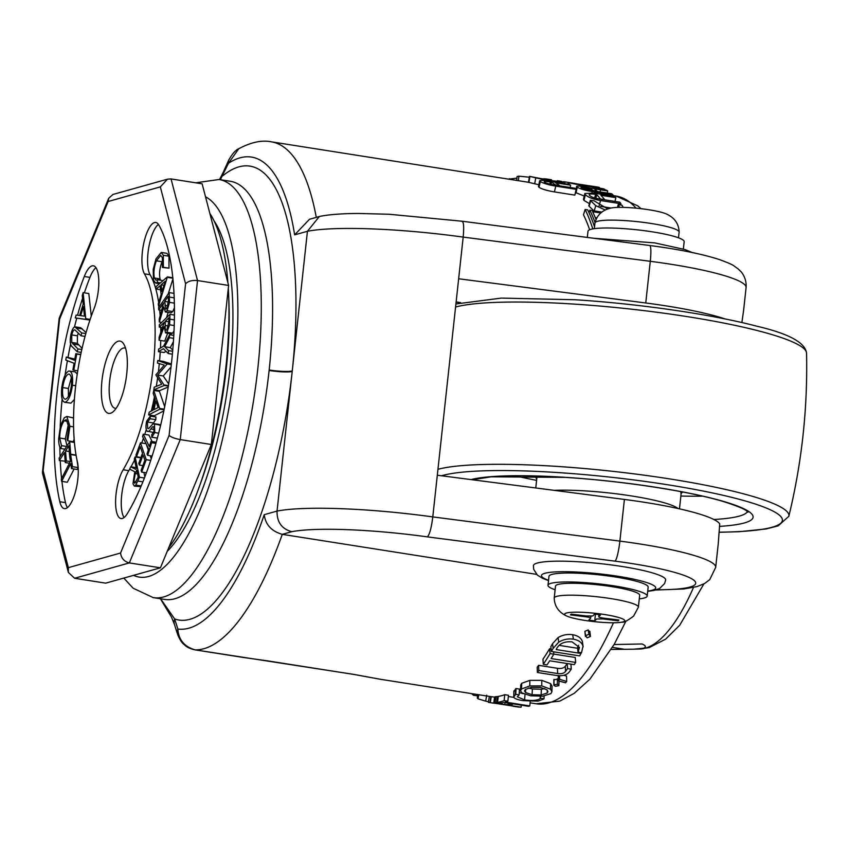 <?xml version="1.0" encoding="UTF-8"?>
<svg xmlns="http://www.w3.org/2000/svg" width="849" height="849" viewBox="0 0 849 849"><rect width="100%" height="100%" fill="white"/><g stroke="black" fill="none" stroke-linecap="round" stroke-linejoin="round"><path stroke-width="1.27" d="M614.114 644.529L642.109 643.977C645.993 645.739 646.46 647.15 643.5 648.222L634.001 649.177L611.291 649.453M623.675 649.145L612.49 647.384M682.554 491.964L681.004 493.64L680.781 491.624M536.738 478.974L534.955 476.162A43.532 41.06 -60.4 0 0 534.859 476.002M621.988 622.137C623.612 622.731 627.475 620.715 633.598 616.109L638.363 607.247A42.323 5.869 -173.8 0 0 638.384 607.152A42.323 5.869 -173.8 0 0 599.171 597.006A42.323 5.869 -173.8 0 0 554.524 597.42A42.323 5.869 -173.8 0 0 554.217 598.014A42.323 5.869 -173.8 0 0 554.217 598.11C554.546 606.419 558.812 612.437 567.015 616.162A30.235 4.192 -173.8 0 0 594.226 621.638A30.235 4.192 -173.8 0 0 621.988 622.137A30.235 4.192 -173.8 0 0 624.524 621.16A30.235 4.192 -173.8 0 0 598.322 613.668A30.235 4.192 -173.8 0 0 564.84 613.774A30.235 4.192 -173.8 0 0 567.015 616.162M638.384 607.152L639.668 595.245A42.323 5.869 -173.8 0 0 600.466 585.099A42.323 5.869 -173.8 0 0 555.819 585.513A42.323 5.869 -173.8 0 0 555.511 586.107L554.217 598.014M639.276 598.885A49.889 6.919 -173.8 0 0 646.832 596.762A49.889 6.919 -173.8 0 0 647.182 596.062L648.158 587.137A49.889 6.919 -173.8 0 0 601.941 575.166A49.889 6.919 -173.8 0 0 549.324 575.664A49.889 6.919 -173.8 0 0 548.974 576.365L547.998 585.29A49.889 6.919 -173.8 0 0 555.119 589.747M647.182 596.062A49.889 6.919 -173.8 0 0 600.975 584.101A49.889 6.919 -173.8 0 0 548.358 584.59A49.889 6.919 -173.8 0 0 547.998 585.29M600.583 614.803L594.608 614.06L592.793 615.96L586.097 615.981L571.175 614.135L570.454 614.899L585.364 616.735C589.047 617.234 590.798 617.732 590.607 618.242L588.792 620.131L594.756 620.874L596.571 618.974L603.268 618.953L618.189 620.799L618.921 620.035L604 618.189C600.317 617.701 598.577 617.202 598.757 616.692L600.583 614.803M598.874 614.591L598.757 616.692M590.925 616.278L590.607 618.242M618.189 620.799L617.754 619.897M594.756 620.874L595.414 614.156M594.342 228.657L594.969 222.958A42.323 5.869 6.2 0 1 594.979 222.863A42.323 5.869 6.2 0 1 651.385 223.51A42.323 5.869 6.2 0 1 679.126 232A42.323 5.869 6.2 0 1 679.126 232.095L678.5 237.794M594.979 222.863C597.091 214.818 602.546 209.852 611.354 207.973A30.235 4.192 6.2 0 1 648.901 209.767A30.235 4.192 6.2 0 1 666.338 213.948C674.531 217.673 678.797 223.69 679.126 232M587.306 237.423L587.986 231.236A48.372 6.707 6.2 0 1 652.467 231.862A48.372 6.707 6.2 0 1 684.167 241.678L683.36 249.044M228.752 298.317A176.91 57.212 98.9 0 1 218.883 416.626A176.91 57.212 98.9 0 1 198.984 487.517M647.702 591.371L654.027 590.405L659.631 588.463L664.597 583.539L665.658 580.005A66.509 9.222 -173.8 0 0 622.073 566.495A66.509 9.222 -173.8 0 0 533.405 565.636L533.671 569.265L537.417 575.134L542.49 578.275L548.507 580.599M645.749 302.976L650.281 261.301A18.137 2.632 -82.6 0 0 649.697 245.499C679.03 249.33 702.314 254.031 719.57 259.614C735.489 265.557 732.39 265.111 737.877 268.677L740.742 271.436C740.922 271.372 746.94 277.984 746.091 287.556A114.891 15.919 -173.8 0 0 670.795 264.241A114.891 15.919 -173.8 0 0 650.281 261.301L463.183 237.094L458.651 278.769L645.749 302.976A114.891 15.919 6.2 0 1 666.263 305.916A114.891 15.919 6.2 0 1 725.088 318.948M741.888 322.556L743.512 311.01A114.891 15.919 -173.8 0 1 743.501 311.371L746.091 287.556M167.189 551.415A179.553 58.061 -81.1 0 0 230.005 368.837A179.553 58.061 -81.1 0 0 214.012 220.782M624.408 499.435L619.876 541.11A114.891 15.919 6.2 0 1 640.401 544.05A114.891 15.919 6.2 0 1 715.686 567.365L718.275 543.551A114.891 15.919 -173.8 0 0 718.286 543.19L719.729 523.907A114.891 15.919 -173.8 0 0 644.922 502.375A114.891 15.919 -173.8 0 0 624.408 499.435L437.309 475.228L432.788 516.903C431.409 527.866 429.615 534.52 427.397 536.876A120.929 16.757 -173.8 0 0 291.78 531.686L282.282 534.35A256.982 83.106 98.9 0 1 195.079 649.856L354.012 674.424L380.129 679.232L489.735 696.467M584.865 631.316L585.608 635.668L588.93 634.256L590.437 636.432L587.168 637.843L585.608 635.668L585.449 636.517L584.865 631.316L588.166 629.947L589.694 632.081M578.052 652.191L579.464 647.416L572.035 641.844C564.691 641.26 559.597 643.436 556.774 648.371L556.191 649.559L581.013 653.475A263.031 85.059 98.9 0 1 579.623 655.895L551.362 651.448A263.031 85.059 98.9 0 0 553.134 648.371L558.706 642.184C563.163 639.446 568.066 638.448 573.393 639.18C578.71 640.157 581.905 642.481 583.008 646.163L581.565 652.52A263.031 85.059 98.9 0 1 581.448 652.732L578.052 652.191L577.511 647.469L578.615 645.24M559.13 645.357L577.607 648.275M553.134 648.371L552.582 643.638A256.982 83.106 98.9 0 1 550.852 646.641L551.362 651.448M552.582 643.638L558.08 637.599C562.505 634.935 567.376 633.97 572.704 634.712C578.02 635.689 581.247 637.97 582.382 641.579L583.136 646.864L582.382 641.579M543.275 664.3A263.031 85.059 98.9 0 0 550.088 653.581L549.621 648.732A256.982 83.106 98.9 0 1 542.957 659.206L543.275 664.3L546.989 664.884A263.031 85.059 98.9 0 0 549.696 660.787L574.242 664.65A263.031 85.059 98.9 0 0 575.664 662.422L575.251 657.466L553.803 654.091M549.621 648.732L551.097 648.965M538.606 665.329L557.422 668.29L557.644 673.533L538.818 670.572L538.606 665.329A256.982 83.106 98.9 0 1 537.194 667.197L537.385 672.482L555.586 675.348C562.229 676.398 566.867 675.167 569.509 671.665A263.031 85.059 98.9 0 0 571.25 669.171L570.942 664.13M557.422 668.29C561.125 668.842 563.747 668.163 565.275 666.263A256.982 83.106 98.9 0 0 567.174 663.536M563.98 675.305L566.548 676.091L566.665 681.46A263.031 85.059 98.9 0 1 565.551 682.808L558.345 680.845L558.249 675.454M554.015 679.391L554.036 684.878L557.411 684.209L558.865 685.631L555.533 686.3L553.835 685.292L553.824 679.794L558.313 679.009M520.511 690.768L520.724 685.026L521.711 683.307L529.85 680.357L541.8 680.357L550.598 683.625L552.052 686.13L551.935 691.712L550.916 693.601L542.744 696.201L530.657 695.798L521.902 692.922L520.511 690.768L521.541 688.974L521.711 683.307M519.259 692.572L523.239 693.718M514.091 691.447L515.651 688.836A256.982 83.106 98.9 0 0 516.054 688.55L519.439 689.08L519.132 694.875L517.296 696.796L524.608 699.905L525.043 694.036M497.546 702.367A263.031 85.059 98.9 0 0 504.147 700.616L504.731 694.684A256.982 83.106 98.9 0 1 498.278 696.392L497.546 702.367L501.26 702.951A263.031 85.059 98.9 0 0 503.86 702.431L528.396 706.294A263.031 85.059 98.9 0 0 529.776 705.933L530.264 701.391M504.731 694.684L508.445 695.267L507.872 701.2A263.031 85.059 98.9 0 1 505.229 702.07L529.776 705.933M508.328 696.498L513.73 697.347M495.901 696.679L495.116 702.654A263.031 85.059 98.9 0 0 496.591 702.505L500.316 703.089A263.031 85.059 98.9 0 1 498.596 703.259L504.731 704.617A263.031 85.059 98.9 0 0 508.487 704.373L512.212 704.967A263.031 85.059 98.9 0 1 508.455 705.201L521.095 707.185A263.031 85.059 98.9 0 1 519.768 707.153L501.037 704.214C494.691 703.259 492.728 702.739 495.116 702.654L494.097 702.845L494.925 696.859L495.901 696.679A256.982 83.106 98.9 0 0 497.344 696.53L498.246 696.668M489.597 696.382L490.849 696.615A256.982 83.106 98.9 0 0 491.221 696.647L494.606 697.178L493.704 703.163L492.24 702.983L488.377 702.346L489.342 696.382M536.6 574.37L282.282 534.35C271.5 531.241 265.482 524.682 264.23 514.674L277.039 511.087C276.848 522.082 281.762 528.959 291.78 531.686M605.231 209.99L595.754 205.66L594.162 211.093L589.153 206.286A256.982 83.106 98.9 0 0 588.824 205.808L590.342 200.247A263.031 85.059 98.9 0 1 590.671 200.746L589.153 206.286M611.1 208.026L600.519 206.36M589.418 203.643L583.953 200.385L583.443 199.197L584.844 193.476L594.204 193.158L614.634 196.374A263.031 85.059 98.9 0 1 615.886 197.637L614.973 201.425M584.208 196.045L575.442 192.49M576.163 189.338L555.745 186.122C548.39 184.88 543.243 183.342 540.293 181.495C538.701 180.084 541.556 179.977 548.857 181.177L569.286 184.392A263.031 85.059 98.9 0 1 570.634 185.178L555.649 182.822A263.031 85.059 98.9 0 1 559.491 185.549L555.32 184.891A263.031 85.059 98.9 0 0 551.479 182.164L550.301 181.983C545.419 181.166 543.477 181.219 544.464 182.153C546.406 183.32 549.759 184.286 554.535 185.029L574.869 188.223A263.031 85.059 98.9 0 1 576.163 189.338L574.847 195.121L554.429 191.906C547.074 190.664 541.949 189.147 539.051 187.342L538.446 186.6L539.656 180.731L540.293 181.495L539.051 187.342M538.828 184.753L528.916 182.408A256.982 83.106 98.9 0 0 528.503 182.312L529.479 176.348A263.031 85.059 98.9 0 1 529.893 176.433L528.916 182.408M594.544 226.853A263.031 85.059 98.9 0 0 587.678 209.862L585.131 209.459L583.475 214.765A256.982 83.106 98.9 0 1 589.641 229.75M461.676 221.345C463.66 221.133 464.159 226.375 463.183 237.094A139.077 19.272 -173.8 0 0 307.434 231.278L277.039 511.087A139.077 19.272 6.2 0 1 432.788 516.903L619.876 541.11A18.137 2.632 97.4 0 1 615.037 561.157L427.397 536.876M160.578 598.778L174.682 618.995L177.865 629.035C178.566 639.732 184.307 646.673 195.079 649.856A12.098 3.916 98.9 0 1 194.909 649.846L243.812 657.54A12.098 3.916 98.9 0 0 243.981 657.551A12.098 3.046 97.5 0 0 244.109 657.582L267.86 660.904A12.098 3.916 -81.1 0 0 268.146 660.915M458.651 278.769L437.309 475.228M319.33 216.527L309.482 219.286L294.635 234.865L307.434 231.278L319.33 216.527L320.572 216.23C332.553 213.927 349.279 213.449 359.095 213.481L389.075 214.256L462.143 221.228L649.697 245.499M316.284 217.376A256.982 83.106 98.9 0 0 271.298 141.815C261.917 139.883 251.081 142.186 238.792 148.724L228.466 163.273L220.369 179.701M219.541 179.574L223.107 172.591A12.098 7.397 24.3 0 0 222.831 175.775A229.771 74.309 98.9 0 1 292.268 370.917A18.137 2.536 6.2 0 1 269.165 369.994A211.634 68.44 -81.1 0 0 230.334 181.272L219.031 179.5A211.634 68.44 98.9 0 1 257.831 368.455A211.634 68.44 98.9 0 1 153.234 597.622L133.123 588.198L123.805 578.073M223.107 172.591L228.742 160.079A12.098 7.397 24.3 0 0 228.466 163.273A238.845 77.238 -81.1 0 1 294.635 234.865M153.234 597.622L164.547 599.394A211.634 68.44 -81.1 0 0 269.112 370.482A18.137 2.494 6.2 0 0 292.205 371.448A229.771 74.309 98.9 0 1 174.682 618.995A12.098 9.604 162.4 0 0 174.459 624.439L177.643 634.468C179.839 639.838 182.121 643.277 184.466 644.773C186.398 646.991 189.879 648.678 194.909 649.846L194.909 649.846M264.23 514.674A238.845 77.238 -81.1 0 1 177.865 629.035A12.098 9.604 162.4 0 0 177.643 634.468M473.742 693.951L473.445 695.257A263.031 85.059 98.9 0 1 471.588 693.612M473.445 695.257L477.17 695.84L477.456 694.535M477.955 694.62L477.265 698.016L477.998 698.812L478.794 694.747M477.998 698.812L485.639 701.125L486.732 695.193M485.639 701.125L488.472 701.72M493.715 703.121L498.13 703.736M502.916 704.5L514.77 706.368M515.194 706.538L518.601 706.973M518.58 707.068A263.031 85.059 98.9 0 1 518.198 707.037L513.136 706.272M488.621 702.346L489.937 702.59L490.849 696.615M491.221 696.647L490.319 702.622A263.031 85.059 98.9 0 1 489.937 702.59M490.319 702.622L493.704 703.163M496.591 702.505L497.344 696.53M501.833 704.161L502.024 702.823M498.596 703.259L498.066 703.365M504.731 704.617L505.017 702.611M508.487 704.373L508.647 703.184M512.212 704.967L512.361 703.768M521.095 707.185L521.371 705.19M504.147 700.616L507.872 701.2M524.608 699.905C532.1 700.945 537.268 700.521 540.134 698.631L540.261 696.371M540.134 698.631L540.717 696.36M540.611 698.249L544.007 698.78L544.156 696.031M544.007 698.78A263.031 85.059 98.9 0 1 543.583 699.077L537.979 701.115L523.175 700.658C517.922 699.841 514.759 698.716 513.687 697.294L513.9 690.853M513.687 697.294L515.322 694.631L515.651 688.836M516.054 688.55L515.746 694.344A263.031 85.059 98.9 0 1 515.322 694.631M515.746 694.344L519.132 694.875M521.541 688.974L529.776 685.939L529.85 680.357M529.776 685.939L541.758 685.896L541.8 680.357M541.758 685.896L550.523 689.208L550.598 683.625M550.523 689.208L551.935 691.712M547.202 693.007L547.955 691.638L546.905 689.823L540.325 687.382L531.347 687.372L525.266 689.558L524.512 690.895L525.531 692.519L532.111 694.715L541.131 694.981L547.202 693.007L547.287 690.184M528.333 688.03L532.365 688.974L541.354 689.25L544.835 688.603M541.354 689.25L541.131 694.981M525.669 689.239L525.531 692.519M532.365 688.974L532.111 694.715M557.411 684.209L557.379 678.744M559.035 681.036L558.865 685.631M559.533 675.73L559.618 679.296A263.031 85.059 98.9 0 1 558.345 680.845M559.618 679.296L566.665 681.46M557.644 673.533C561.348 674.074 563.98 673.374 565.54 671.432L565.275 666.263M567.217 663.547L567.525 668.587A263.031 85.059 98.9 0 1 565.54 671.432M567.525 668.587L571.25 669.171M538.818 670.572A263.031 85.059 98.9 0 1 537.385 672.482M550.088 653.581L553.813 654.176L553.58 651.799M553.813 654.176A263.031 85.059 98.9 0 1 551.118 658.559L575.664 662.422M578.445 651.576L577.893 646.864M581.013 653.475L580.928 652.648M558.706 642.184L558.08 637.599M573.393 639.18L572.704 634.712M588.93 634.256L588.166 629.947M589.843 631.274L590.437 636.432M590.342 200.247L594.13 200.852L607.725 208.95M619.43 207.358L618.666 205.256L618.083 207.379M618.666 205.256L618.199 204.63L617.446 207.4M618.199 204.63L621.988 205.235A263.031 85.059 98.9 0 1 622.328 205.723L623.208 207.379M595.754 205.66L590.671 200.746M615.886 197.637L600.89 195.281A263.031 85.059 98.9 0 1 604.424 199.356L604.318 199.748M604.424 199.356L600.158 199.09M595.849 198.273L596.72 194.623A263.031 85.059 98.9 0 1 600.254 198.708M596.72 194.623L595.542 194.432L594.693 197.966M595.542 194.432C590.671 193.604 588.675 193.912 589.535 195.355C591.36 197.042 594.661 198.252 599.426 198.974L619.77 202.179A263.031 85.059 98.9 0 1 620.948 203.749L620.608 205.012M589.185 194.559L589.535 195.355M620.948 203.749L600.53 200.534L599.033 206.127M600.53 200.534C593.186 199.282 588.134 197.339 585.375 194.708L583.953 200.385M585.375 194.708L584.844 193.476M576.036 189.231L576.609 186.419L577.235 187.162C575.548 185.942 577.394 185.719 582.785 186.515L590.978 188.372L606.345 190.165A263.031 85.059 98.9 0 1 607.704 190.951L600.54 189.815C595.881 189.009 594.183 189.051 595.446 189.964A263.031 85.059 98.9 0 1 596.996 191.11L592.835 190.463A263.031 85.059 98.9 0 0 591.636 189.56L584.526 187.364C581.374 186.918 580.334 187.067 581.395 187.809L590.013 190.346L611.683 193.752A263.031 85.059 98.9 0 1 612.967 194.845L592.209 191.577C585.078 190.388 580.079 188.913 577.235 187.162L576.004 193.01M592.209 191.577L591.923 192.84M607.704 190.951L607.268 193.063M600.54 189.815L600.116 191.938M594.905 189.38L595.446 189.964M591.636 189.56L591.424 190.569M584.526 187.364L584.186 189.03M612.967 194.845L612.691 196.066M568.023 184.191L568.289 182.609L597.887 187.088A263.031 85.059 98.9 0 1 599.33 187.406L587.2 185.772A263.031 85.059 98.9 0 1 588.856 186.366L584.696 185.719A263.031 85.059 98.9 0 0 583.412 185.241L603.575 188.828A263.031 85.059 98.9 0 1 604.966 189.454L569 182.928L568.756 184.307M584.197 186.186L584.101 186.727M599.33 187.406L599.214 188.138M592.178 186.281L592.05 187.013M586.595 185.517L587.2 185.772M576.163 183.777L576.068 184.329M581.703 184.721L573.531 183.267M573.531 183.246L564.925 181.888L564.649 183.66M563.205 183.437L563.46 181.718A263.031 85.059 98.9 0 1 564.925 181.888M551.479 182.164L551.033 184.392M550.301 181.983L549.865 184.127M555.745 186.122L554.429 191.906M570.634 185.178L570.167 187.491M529.479 176.348L550.555 180.487C558.345 181.548 560.796 181.665 557.91 180.848L557.825 181.368M559.077 181.283L557.337 180.731L557.231 181.336M557.337 180.731L561.125 181.325A263.031 85.059 98.9 0 1 561.55 181.421L562.972 182.153L562.749 183.363M563.025 183.405L563.258 182.047L551.924 181.113L551.829 181.644M551.924 181.113L535.761 177.876L534.7 183.808M535.761 177.876L529.893 176.433M543.731 179.277L543.795 178.789A263.031 85.059 98.9 0 1 547.265 179.107A263.031 85.059 98.9 0 1 547.329 179.118L547.202 179.924M551.383 179.755A263.031 85.059 98.9 0 1 551.436 179.765A263.031 85.059 98.9 0 1 551.489 179.776L551.362 180.614M551.489 179.776L547.329 179.118M551.224 181.177L551.012 180.381M543.763 179.012L539.635 178.417M529.33 177.208L518.909 176.168L518.357 180.678M516.638 180.412L517.083 176.528A263.031 85.059 98.9 0 1 518.909 176.168M516.903 178.12L508.668 179.16M509.336 178.704L509.294 179.256M585.131 209.459A263.031 85.059 98.9 0 1 592.804 228.901M589.026 212.728L589.822 210.202A263.031 85.059 98.9 0 1 595.053 222.534M601.867 212.101L589.822 210.202M600.795 212.982L592.634 211.698A263.031 85.059 98.9 0 1 596.051 219.573M596.868 217.906L595.276 217.652M101.954 380.734A36.581 11.833 98.9 0 1 123.689 343.93A36.581 11.833 98.9 0 1 126.745 373.793A36.581 11.833 98.9 0 1 113.002 411.85A36.581 11.833 98.9 0 1 101.954 380.734M125.567 348.228A30.532 9.88 -81.1 0 0 124.75 347.984A30.532 9.88 -81.1 0 0 109.659 381.052A30.532 9.88 -81.1 0 0 115.252 408.316A30.532 9.88 -81.1 0 0 116.111 408.337M56.989 393.342A169.312 54.75 -81.1 0 0 59.823 501.738A27.253 8.808 -81.1 0 0 64.365 508.615A27.253 8.808 -81.1 0 0 75.136 492.866A27.253 8.808 -81.1 0 0 77.641 462.992A114.891 37.154 98.9 0 1 75.423 388.173A114.891 37.154 98.9 0 1 94.547 307.38A27.253 8.808 -81.1 0 0 98.792 280.457A27.253 8.808 -81.1 0 0 93.369 265.801A27.253 8.808 -81.1 0 0 84.295 276.498A169.312 54.75 -81.1 0 0 56.989 393.342M62.147 399.041A169.312 54.75 -81.1 0 0 60.205 426.516M59.865 447.083A169.312 54.75 -81.1 0 0 60.077 456.656M60.237 460.72A169.312 54.75 -81.1 0 0 61.584 478.528M61.913 481.394A169.312 54.75 -81.1 0 0 65.479 502.619A27.253 8.808 -81.1 0 0 67.421 507.606M142.367 251.941A27.21 8.798 -81.1 0 0 144.447 273.845A114.891 37.154 98.9 0 1 123.169 469.762A27.21 8.798 -81.1 0 0 116.037 494.256A27.21 8.798 -81.1 0 0 121.025 518.559A27.21 8.798 -81.1 0 0 127.35 513.581A169.312 54.75 -81.1 0 0 158.71 224.858A27.21 8.798 -81.1 0 0 155.813 222.48A27.21 8.798 -81.1 0 0 142.367 251.941M158.402 224.38A27.21 8.798 -81.1 0 0 148.013 252.832A27.21 8.798 -81.1 0 0 150.103 274.736A114.891 37.154 98.9 0 1 158.657 302.499M129.706 469.168A114.891 37.154 98.9 0 1 128.825 470.654A27.21 8.798 -81.1 0 0 121.694 495.147A27.21 8.798 -81.1 0 0 124.081 517.54M228.296 288.448A187.449 60.619 98.9 0 1 225.898 367.023A187.449 60.619 98.9 0 1 168.654 547.881M77.004 460.147L78.129 467.566L77.153 469.465L71.507 468.574L70.754 463.628L61.637 481.351L67.294 482.243L74.107 468.988M65.171 461.177L59.334 460.583L59.143 458.099L69.703 441.692L74.415 442.425M74.15 439.103L73.385 441.692L67.729 440.801L67.071 439.368L68.875 427.525L66.318 419.639L64.195 420.796L67.952 421.38M68.557 423.566L65.331 438.912L67.145 446.542M64.195 420.796C61.33 424.691 59.823 430.443 59.674 438.02L61.489 445.651L60.863 448.527C59.409 447.03 58.677 443.857 58.666 438.997L60.47 425.582L64.28 417.804L66.806 416.435L73.555 417.995M68.801 371.024C71.963 371.077 73.163 375.799 72.398 385.202C71.04 394.923 68.663 400.601 65.277 402.235C62.115 402.139 60.937 397.364 61.733 387.908C63.091 378.314 65.447 372.69 68.801 371.024L75.19 371.883L77.259 374.027M74.383 399.518L70.923 403.126L64.524 402.277L70.923 403.126M66.307 357.079L74.627 360.284L75.805 353.704L76.707 354.054L73.799 370.185L72.897 369.835L74.086 363.276L65.766 360.072L66.307 357.079L74.839 359.074M74.85 326.823L81.695 332.935L81.026 335.779L74.914 329.89C73.725 329.603 72.674 331.28 71.772 334.92L71.73 342.444L77.938 348.928L77.27 351.773L72.282 346.859C70.138 345.352 69.692 341.171 70.945 334.294C71.985 329.847 73.29 327.353 74.85 326.823L80.666 327.714L86.089 332.585M78.288 333.063L77.418 335.801L77.376 343.336L82.088 348.334M89.93 320.052L75.243 317.908L76.123 315.085L79.636 315.478L83.17 304.175L82.236 295.569L83.149 292.65L85.813 319.383L75.243 317.908M83.149 292.65L88.805 293.542L91.278 316.115M95.969 267.7A27.253 8.808 -81.1 0 0 89.952 277.39A169.312 54.75 -81.1 0 0 84.359 292.841M82.544 298.37A169.312 54.75 -81.1 0 0 77.535 315.244M76.76 318.142A169.312 54.75 -81.1 0 0 74.51 326.897M70.584 344.1A169.312 54.75 -81.1 0 0 68.005 357.344M67.4 360.708A169.312 54.75 -81.1 0 0 65.055 375.279M156.375 260.823C154.04 267.021 153.382 272.741 154.38 277.994L156.036 280.244L157.532 279.735L157.33 282.409L155.622 283.078L153.467 280.128L153.213 269.377L155.972 258.924L161.268 252.44L166.924 253.331L168.962 256.186L168.993 268.167L162.414 267.446L162.392 257.64L160.694 255.411L156.375 260.823L162.032 261.715C159.697 267.902 159.028 273.633 160.037 278.875L160.567 280.212M162.806 259.921L162.032 261.715M172.963 278.769L168.229 293.956M174.48 307.688L172.761 311.562L171.01 312.835L165.353 311.954L163.846 306.935L159.347 322.015L159.198 319.224L163.634 302.881L158.71 309.853L158.583 307.603L169.174 292.608L169.535 302.371L167.104 310.67L165.353 311.954M168.134 312.39L166.563 317.664M174.066 330.749L172.527 333.19L171.222 333.795L165.576 332.904L164.154 326.685L159.06 340.226L159.113 337.223L164.239 322.312L159.294 327.109L159.336 324.679L169.97 314.353L169.641 324.817L166.871 332.299L165.576 332.904M167.678 333.233L164.717 341.118L159.06 340.226M173.44 341.648L170.299 347.623L172.782 350.117M166.075 351.337L164.059 352.526L158.413 351.645L158.583 349.13L163.581 346.18L169.62 334.729L173.833 335.397M157.765 360.528L167.168 364.009L157.596 375.078L164.303 385.435L153.86 389.776L154.2 387.218L161.65 384.236L155.855 374.855L164.26 365.102L157.436 363.032L157.765 360.528L163.422 361.419L171.392 363.998M171.052 366.938L163.241 375.969L168.718 383.992M168.24 387.038L159.516 390.667L153.86 389.776M163.857 410.884L154.285 415.798L148.628 414.906L149.201 412.179L152.916 410.184L155.208 399.232L153.16 393.267L153.754 390.434L159.867 409.133L148.628 414.906M153.754 390.434L159.41 391.325L164.706 406.682M150.273 416.127L150.114 418.759L147.493 422.049L147.588 428.374L148.575 428.607L153 423.8L154.518 424.139L154.751 432.576L151.769 437.224L151.822 434.582L153.966 431.419L153.881 426.707L152.47 426.867L150.857 428.947C149.382 431.303 148.066 432.003 146.898 431.048C145.752 429.053 145.678 425.784 146.675 421.242L150.273 416.127L155.929 417.018L155.77 419.639L152.926 423.842M158.646 424.68L160.535 425.689M153.616 432.481L146.898 431.048M143.279 434.168L149.36 446.532L150.984 441.384L151.631 442.711L147.673 455.34L147.026 454.013L148.628 448.877L142.547 436.513L143.279 434.168L148.936 435.049L152.13 441.565M146.23 443.995L148.278 450.012M150.231 455.743L151.26 458.757M135.14 456.932L139.491 477.244L135.787 485.076L134.354 486.106L132.975 483.781L134.768 471.726L129.664 469.147L130.725 466.791L135.819 469.37L136.307 468.277L134.291 458.842L135.14 456.932L140.807 457.876M142.452 465.549L142.611 466.324M143.927 472.447L144.861 476.83M140.902 486.636L134.354 486.106M159.177 306.139A114.891 37.154 98.9 0 1 159.241 306.669M159.633 310.002A114.891 37.154 98.9 0 1 160.174 315.945M160.557 322.206A114.891 37.154 98.9 0 1 160.61 323.437M160.737 327.343A114.891 37.154 98.9 0 1 160.811 332.702M160.737 340.491A114.891 37.154 98.9 0 1 160.45 348.026M160.238 351.932A114.891 37.154 98.9 0 1 159.559 360.814M159.294 363.605A114.891 37.154 98.9 0 1 158.381 371.926M157.564 378.166A114.891 37.154 98.9 0 1 156.312 386.38M155.685 390.062A114.891 37.154 98.9 0 1 155.569 390.72M154.412 396.908A114.891 37.154 98.9 0 1 151.334 411.033M150.315 415.172A114.891 37.154 98.9 0 1 150.05 416.19M146.283 429.552A114.891 37.154 98.9 0 1 144.733 434.391M143.417 438.296A114.891 37.154 98.9 0 1 141.73 443.008M136.328 456.221A114.891 37.154 98.9 0 1 135.946 457.059M134.545 460.031A114.891 37.154 98.9 0 1 131.022 466.833M105.69 583.157L160.419 567.811L211.337 444.494L228.614 285.444L202.136 183.819L171.052 178.927L167.529 179.16L160.323 186.886L108.141 201.51L59.6 319.097L43.119 470.749L68.366 567.641L68.376 572.438L74.606 578.265L105.69 583.157M209.852 213.428A187.449 60.619 98.9 0 1 227.893 282.643M160.419 567.811L129.335 562.919L74.606 578.265M228.614 285.444L197.53 280.552L180.253 439.602L129.335 562.919C124.198 561.571 121.28 558.271 120.558 553.017L169.1 435.431C171.254 437.224 174.968 438.615 180.253 439.602L211.337 444.494M68.376 572.438L42.514 473.19L43.119 470.749M167.529 179.16L113.002 194.442L108.704 198.263L59.228 318.088L59.6 319.097M108.704 198.263L108.141 201.51M169.1 435.431L185.581 283.778C188.213 281.115 192.192 280.032 197.53 280.552L171.052 178.927M138.207 477.159L136.731 470.25L135.256 473.509L133.866 481.808L134.747 483.251L138.207 477.159M139.491 477.244L144.404 478.008M130.725 466.791L136.169 467.64M135.787 485.076L141.199 485.936M135.256 473.509L137.506 473.869M133.866 481.808L135.914 482.126M140.478 442.807L146.23 459.702L141.666 472.097L141.104 470.431L144.861 460.2L143.067 454.915L139.332 465.061L138.769 463.405L142.505 453.26L140.244 446.627L136.519 456.773L135.946 455.106L140.478 442.807L146.081 443.687M146.23 459.702L150.719 460.402M136.519 456.773L140.955 457.473M139.332 465.061L142.876 465.613M141.666 472.097L146.378 472.829M150.984 441.384L156.248 442.212M147.673 455.34L152.13 456.04M151.631 442.711L155.919 443.39M153.881 426.707L152.47 426.867L154.094 427.121M151.769 437.224L157.373 438.105M154.751 432.576L158.667 433.192M153 423.8L160.174 425.031M148.575 428.607L147.588 428.374L148.681 428.543M147.493 422.049L153.138 422.929M150.114 418.759L155.77 419.639M158.073 407.541L155.813 400.972L153.998 409.653L158.073 407.541M159.994 408.518L164.207 409.176M159.867 409.133L164.08 409.802M164.303 385.435L168.389 386.072M164.356 385L168.452 385.648M157.596 375.078L163.241 375.969M167.168 364.009L171.318 364.656M167.221 363.584L171.371 364.242M169.62 334.729L169.407 337.679L164.642 346.732L168.505 350.605L168.293 353.545L163.411 348.695L158.413 351.645M168.293 353.545L172.421 354.192M168.505 350.605L172.687 351.263M164.642 346.732L170.299 347.623M169.407 337.679L173.652 338.348M168.887 317.791L165.268 321.304L165.184 325.496C165.014 329.232 165.587 330.664 166.913 329.773L168.813 322.068L168.887 317.791M166.107 330.144L166.913 329.773M169.97 314.353L174.48 315.064M159.294 327.109L162.721 327.65M166.871 332.299L172.527 333.19M169.641 324.817L174.268 325.549M165.268 321.304L168.813 321.856M165.184 325.496L168.516 326.016M168.261 296.322L164.664 301.427L165.863 309.132L166.988 308.336L168.473 300.291L168.261 296.322M169.174 292.608L174.045 293.372M158.71 309.853L161.851 310.352M159.347 322.015L161.703 322.387M167.104 310.67L172.761 311.562M169.535 302.371L174.406 303.135M164.664 301.427L168.527 302.032M164.855 305.322L168.081 305.82M167.402 276.88L158.53 306.043L158.232 303.9L161.161 294.391L159.952 285.805L156.142 289.053L155.823 286.835L167.402 276.88L172.856 277.74M165.258 281.242L161.066 284.818L162.021 291.642L165.258 281.242M167.465 277.368L172.899 278.228M156.142 289.053L160.503 289.742M158.53 306.043L159.58 306.202M161.066 284.818L163.995 285.285M161.268 252.44L163.316 255.294L168.962 256.186M163.316 255.294L163.337 267.276L168.993 268.167M157.33 282.409L160.408 282.887M157.532 279.735L163.072 280.605M154.38 277.994L160.037 278.875M163.337 267.276L162.414 267.446M80.644 315.648L84.486 316.146L83.457 306.68L80.644 315.648M86.014 318.736L90.153 319.394M85.813 319.383L89.941 320.031M81.695 332.935L85.813 333.583M77.27 351.773L81.196 352.399M77.938 348.928L81.822 349.544M71.73 342.444L77.376 343.336M71.772 334.92L77.418 335.801M81.026 335.779L85.038 336.406M75.805 353.704L80.751 354.489M73.799 370.185L77.758 370.801M76.707 354.054L80.708 354.691M71.39 385.573C71.995 377.943 71.008 374.122 68.451 374.112C65.755 375.385 63.855 379.874 62.73 387.579C62.083 395.284 63.049 399.147 65.628 399.168C68.334 397.884 70.255 393.352 71.39 385.573M69.077 374.08L69.639 374.303M65.012 399.2L65.628 399.168M72.398 385.202L75.699 385.722M71.316 377.901L68.387 388.471L68.419 396.292M62.73 387.579L68.387 388.471M66.806 416.435L69.936 426.294L73.587 426.867M69.936 426.294L67.729 440.801M60.863 448.527L64.895 449.163M61.489 445.651L66.636 446.457M59.674 438.02L65.331 438.912M69.703 441.692L70.669 454.204L69.629 455.817L68.854 445.778L65.553 450.915L66.318 460.954L65.277 462.567L64.513 452.528L59.334 460.583M65.277 462.567L69.459 463.225M66.318 460.954L70.297 461.58M65.553 450.915L69.3 451.509M70.669 454.204L76.039 455.043M61.637 481.351L61.298 479.091L70.403 461.368L69.65 456.412L70.626 454.512L76.092 455.372M70.626 454.512L72.483 466.674L78.129 467.566M72.483 466.674L71.507 468.574M693.495 587.466A187.12 60.512 98.9 0 1 645.272 648.18A187.12 60.512 98.9 0 1 639.796 649.029L634.001 649.177M515.322 475.822A140.584 19.485 -173.8 0 0 536.589 480.364M680.866 496.039A140.584 19.485 -173.8 0 0 702.611 496.166M713.85 519.492A140.584 19.485 -173.8 0 0 747.407 511.597M719.602 526.38A146.633 20.323 -173.8 0 0 728.665 502.979A146.633 20.323 -173.8 0 0 564.903 477.308A146.633 20.323 -173.8 0 0 471.046 479.589M678.001 508.519A72.558 10.061 -173.8 0 0 586.16 490.955A72.558 10.061 -173.8 0 0 554.206 490.351M719.22 532.185A176.114 24.409 -173.8 0 0 761.447 506.153A176.114 24.409 -173.8 0 0 556.382 472.469A176.114 24.409 -173.8 0 0 441.618 475.78M719.209 532.281L739.171 531.707L766.254 528.927L778.14 525.881L788.827 516.309A182.111 25.237 -173.8 0 0 555.214 466.292A182.111 25.237 -173.8 0 0 437.957 469.317M455.913 303.974L501.324 298.095L574.879 299.739C638.469 303.698 712.152 314.395 756.65 326.165C788.572 333.561 805.213 342.55 806.55 353.12A182.111 25.237 -173.8 0 0 572.842 304.016A182.111 25.237 -173.8 0 0 455.584 307.041M647.734 591.063A57.445 7.959 -173.8 0 0 618.03 576.291A57.445 7.959 -173.8 0 0 555.15 571.918A57.445 7.959 -173.8 0 0 548.539 580.281M133.569 575.335A193.498 62.571 -81.1 0 0 234.727 367.511A193.498 62.571 -81.1 0 0 205.522 196.798M636.071 208.164A256.982 83.106 -81.1 0 0 616.077 196.055L637.758 205.861L641.048 208.695M656.5 589.758A96.744 13.414 -173.8 0 0 694.747 581.034A96.744 13.414 -173.8 0 0 632.314 563.63A96.744 13.414 -173.8 0 0 615.037 561.157M530.116 702.823L536.197 703.779A256.982 83.106 -81.1 0 0 613.456 622.763M380.129 679.232L353.725 674.414A12.098 3.916 -81.1 0 0 354.012 674.424M456.146 301.894L460.551 302.584M65.479 502.619L59.823 501.738M150.103 274.736L144.447 273.845M185.581 283.778L160.323 186.886M68.366 567.641L120.558 553.017M128.825 470.654L123.169 469.762M89.952 277.39L84.295 276.498M137.782 481.043L142.887 481.839M150.857 428.947L154.306 429.488M169.885 319.192L174.416 319.903M169.418 297.086L174.247 297.85M76.718 328.011L82.364 328.903M72.95 344.004L78.607 344.896M639.796 649.029L649.188 647.596L665.627 639.148L679.688 625.267L703.895 583.9M472.267 479.749L491.284 476.809L565.169 477.382C621.818 480.874 688.401 491.051 722.966 501.409C751.45 510.419 746.558 512.17 747.969 512.18M537.056 476.056L535.761 487.963M788.827 516.309C801.849 462.694 807.76 408.295 806.55 353.12M681.142 493.492L679.476 508.848M214.786 222.417L215.614 223.245M593.631 238.251L654.685 242.878L684.91 249.532L692.285 252.546M715.686 567.365L709.764 579.612L704.574 583.528L697.04 586.585L683.763 588.973L655.63 590.013M271.298 141.815L528.513 182.28M612.819 195.546L616.077 196.055M267.86 660.904L353.725 674.414M626 621.022L614.23 644.327L589.896 679.168L574.221 693.315L559.82 701.115L536.197 703.779M219.031 179.5L195.726 182.811M228.742 160.079C232.371 153.68 235.714 149.902 238.781 148.724M160.397 598.747L171.434 616.99L174.459 624.439M456.125 302.085L460.084 302.711M547.265 179.107L551.436 179.765M42.45 472.309L59.186 318.237M159.421 424.489L153.765 423.598M159.485 283.683L155.622 283.078"/></g></svg>
